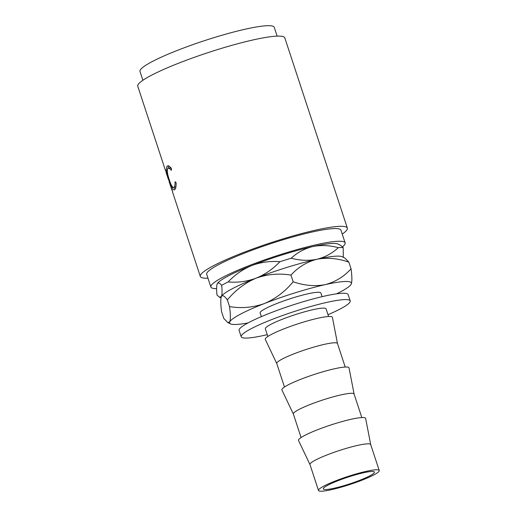 <?xml version="1.0" encoding="UTF-8"?>
<svg xmlns="http://www.w3.org/2000/svg" width="517" height="517" viewBox="0 0 517 517"><rect width="100%" height="100%" fill="white"/><g stroke="black" fill="none" stroke-linecap="round" stroke-linejoin="round"><path stroke-width="0.78" d="M337.918 480.726A26.923 3.477 -18.2 0 1 374.437 472.092A26.923 3.477 -18.2 0 1 359.813 480.267A26.923 3.477 -18.2 0 1 323.293 488.908A26.923 3.477 -18.2 0 1 337.918 480.726M328.599 316.514L326.078 308.849A31.97 4.123 161.8 0 0 282.709 319.105A31.97 4.123 161.8 0 0 265.344 328.818L267.864 336.483M276.769 363.554A31.97 4.123 -18.2 0 1 276.744 363.49A31.97 4.123 -18.2 0 1 294.108 353.777A31.97 4.123 -18.2 0 1 337.478 343.521L345.207 367.031M276.75 363.522L265.299 339.449A35.33 4.563 -18.2 0 1 284.466 328.644A35.33 4.563 -18.2 0 1 332.418 317.38L337.485 343.553M293.378 414.072A31.97 4.123 -18.2 0 1 293.352 414.007A31.97 4.123 -18.2 0 1 310.717 404.294A31.97 4.123 -18.2 0 1 354.087 394.038L361.816 417.555M293.359 414.039L281.907 389.967A35.33 4.563 -18.2 0 1 301.081 379.168A35.33 4.563 -18.2 0 1 349.033 367.904L354.1 394.07M309.987 464.589A31.97 4.123 -18.2 0 1 309.961 464.531A31.97 4.123 -18.2 0 1 327.332 454.818A31.97 4.123 -18.2 0 1 370.695 444.562L379.232 470.515A31.97 4.123 -18.2 0 1 361.861 480.228A31.97 4.123 -18.2 0 1 318.498 490.484A31.97 4.123 -18.2 0 1 335.863 480.771A31.97 4.123 -18.2 0 1 379.232 470.515M309.974 464.557L298.522 440.49A35.33 4.563 -18.2 0 1 317.69 429.685A35.33 4.563 -18.2 0 1 365.642 418.421L370.708 444.594M327.998 314.691A57.381 7.406 161.8 0 0 350.222 300.913A57.381 7.406 161.8 0 0 272.375 319.325A57.381 7.406 161.8 0 0 241.2 336.754A57.381 7.406 161.8 0 0 267.263 334.661M350.222 300.913L348.135 294.574A57.381 7.406 161.8 0 0 270.294 312.985A57.381 7.406 161.8 0 0 239.112 330.415L241.2 336.754M216.604 288.654A70.667 9.119 -18.2 0 1 210.865 287.019A70.667 9.119 -18.2 0 1 249.259 265.551A70.667 9.119 -18.2 0 1 345.123 242.874A70.667 9.119 -18.2 0 1 342.493 246.816M210.865 287.019L206.697 274.34A70.667 9.119 -18.2 0 1 245.09 252.871A70.667 9.119 -18.2 0 1 340.955 230.194L345.123 242.874M165.795 170.862A77.395 9.991 -18.2 0 1 165.388 170.248A77.395 9.991 -18.2 0 1 165.35 169.511L166.099 171.786A77.395 9.991 -18.2 0 0 166.138 172.523L168.38 179.354A77.395 9.991 -18.2 0 1 168.348 178.611L169.091 180.885A77.395 9.991 -18.2 0 0 169.13 181.629L171.935 190.159A77.395 9.991 -18.2 0 1 171.903 189.422L172.646 191.697A77.395 9.991 -18.2 0 0 172.684 192.44L200.299 276.44A77.395 9.991 -18.2 0 1 242.35 252.929A77.395 9.991 -18.2 0 1 347.346 228.094A77.395 9.991 -18.2 0 1 342.228 234.065M168.794 179.968A77.395 9.991 -18.2 0 1 168.38 179.354M172.348 190.779A77.395 9.991 -18.2 0 1 171.935 190.159M174.778 189.526C173.996 190.379 173.053 189.687 171.948 187.451L169.098 180.019C166.571 172.781 165.912 168.18 167.101 166.209C168.083 165.311 169.55 166.106 171.502 168.587L171.327 170.352C169.776 168.4 168.607 167.786 167.825 168.51C166.81 170.138 167.301 173.912 169.311 179.832C171.172 185.681 172.743 188.149 174.029 187.257C174.791 186.527 175.14 184.685 175.069 181.732L176.11 182.624C176.207 186.359 175.761 188.66 174.778 189.526L174.281 189.829M171.263 168.271L169.783 167.825L167.825 168.51M175.586 186.805L173.634 187.497L175.586 186.805L176.006 186.198M168.658 165.757L167.605 165.912M207.97 278.211A77.395 9.991 -18.2 0 1 200.299 276.44M165.388 170.248L137.768 86.249A77.395 9.991 -18.2 0 1 179.819 62.731A77.395 9.991 -18.2 0 1 284.815 37.903L347.346 228.094M142.892 80.277L139.991 71.462A70.667 9.119 -18.2 0 1 178.384 50A70.667 9.119 -18.2 0 1 274.249 27.323L277.151 36.132M261.337 316.637L260.129 312.972A31.97 4.123 -18.2 0 1 277.5 303.259A31.97 4.123 -18.2 0 1 320.87 293.003L322.072 296.668M217.263 283.788A64.108 8.272 -18.2 0 1 217.269 283.775A64.108 8.272 -18.2 0 1 251.921 265.492A64.108 8.272 -18.2 0 1 312.675 246.596A64.108 8.272 -18.2 0 1 338.04 244.069L340.703 245.388L343.172 247.559A70.842 9.144 161.8 0 0 338.325 247.662C332.173 253.375 325.012 257.246 316.843 259.275C308.649 260.936 300.099 260.581 291.2 258.216C297.353 252.496 304.513 248.625 312.675 246.596C320.876 244.935 329.426 245.291 338.325 247.662M217.237 283.846C218.103 282.34 219.576 282.844 221.657 285.352C222.245 290.929 222.161 294.651 221.405 296.525L219.454 297.185L216.985 295.013C216.397 289.442 216.481 285.72 217.237 283.846L217.269 283.781M228.107 281.939C235.061 274.65 243.003 269.17 251.921 265.492C261.014 262.151 270.346 260.898 279.91 261.725C272.95 269.014 265.008 274.501 256.089 278.172C246.997 281.513 237.671 282.773 228.107 281.939A70.842 9.144 161.8 0 0 221.657 285.352M291.2 258.216A70.842 9.144 161.8 0 0 279.91 261.725M343.333 257.304L343.172 247.559M342.209 256.749A64.108 8.272 161.8 0 0 316.843 259.275A64.108 8.272 161.8 0 0 256.089 278.172A64.108 8.272 161.8 0 0 221.438 296.454A64.108 8.272 161.8 0 0 221.431 296.48L221.405 296.525C222.53 294.793 224.514 295.931 227.351 299.931C235.409 290.179 244.987 282.928 256.089 278.172C267.47 274.159 279.096 273.138 290.974 275.102C298.07 267.244 306.691 261.97 316.843 259.275C327.132 257.356 337.801 258.313 348.859 262.138L344.871 258.067L342.209 256.749M336.522 293.837A64.108 8.272 161.8 0 0 351.224 284.156A64.108 8.272 161.8 0 0 351.256 284.085A64.108 8.272 161.8 0 0 325.187 284.634A64.108 8.272 161.8 0 0 264.426 303.531A64.108 8.272 161.8 0 0 229.742 321.884L227.79 322.543L223.803 318.472L221.606 311.803C220.578 304.112 220.513 299.02 221.405 296.525M351.256 284.085C352.148 281.649 352.077 276.556 351.056 268.808C343.967 276.666 335.339 281.946 325.187 284.634C314.898 286.554 304.229 285.604 293.171 281.771C285.113 291.523 275.535 298.781 264.426 303.531C253.052 307.55 241.42 308.571 229.542 306.607C230.569 314.291 230.634 319.383 229.742 321.884A64.108 8.272 161.8 0 0 230.453 323.862A64.108 8.272 161.8 0 0 248.024 322.938M229.542 306.607L227.351 299.931M293.171 281.771L290.974 275.102M351.056 268.808L348.859 262.138M175.076 189.19L173.79 187.451M171.948 187.451L172.736 187.206M168.012 168.374L168.497 165.944M284.473 387L276.744 363.49M301.081 437.524L293.352 414.007M318.498 490.484L309.961 464.531M220.992 297.947L219.447 297.185M230.453 323.862L227.79 322.543"/></g></svg>
